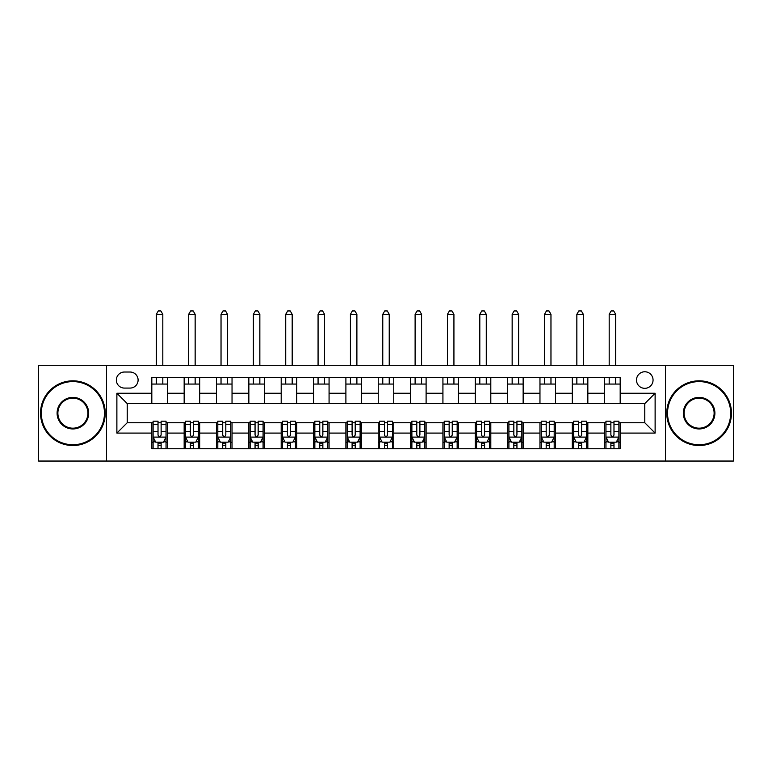 <?xml version="1.0" encoding="UTF-8"?>
<svg xmlns="http://www.w3.org/2000/svg" width="772" height="772" viewBox="0 0 772 772"><rect width="100%" height="100%" fill="white"/><g stroke="black" fill="none" stroke-linecap="round" stroke-linejoin="round"><path stroke-width="1.16" d="M644.774 371.766A8.28 8.28 0 0 0 636.495 380.046A8.28 8.28 0 0 0 644.774 388.326A8.28 8.28 0 0 0 653.054 380.046A8.28 8.28 0 0 0 644.774 371.766M665.474 461.048L733.4 461.048L733.4 365.301L665.474 365.301L665.474 461.048L106.526 461.048L106.526 365.301L38.6 365.301L38.6 461.048L106.526 461.048M124.379 388.075L130.072 388.075A8.019 8.019 0 0 0 138.101 380.046A8.019 8.019 0 0 0 130.072 372.027L124.379 372.027A8.019 8.019 0 0 0 116.36 380.046A8.019 8.019 0 0 0 124.379 388.075M665.474 365.301L106.526 365.301M151.814 433.092L116.881 433.092L116.881 393.247L151.814 393.247L151.814 403.592L127.226 403.592L127.226 422.747L151.814 422.747L151.814 448.754L620.186 448.754L620.186 422.747L644.774 422.747L644.774 403.592L620.186 403.592L620.186 393.247L655.119 393.247L655.119 433.092L620.186 433.092M620.186 393.247L620.186 377.585L151.814 377.585L151.814 393.247M604.659 377.585L604.659 403.592L620.186 403.592M604.659 403.592L151.814 403.592M151.814 422.747L153.107 422.747M158.019 422.747L161.126 422.747M166.048 422.747L167.341 422.747L167.341 448.754M185.454 422.747L167.341 422.747M190.366 422.747L193.473 422.747M198.394 422.747L199.687 422.747L199.687 448.754M217.8 422.747L199.687 422.747M222.712 422.747L225.82 422.747M230.741 422.747L232.034 422.747L232.034 448.754M250.147 422.747L232.034 422.747M255.059 422.747L258.166 422.747M263.088 422.747L264.381 422.747L264.381 448.754M282.494 422.747L264.381 422.747M287.406 422.747L290.513 422.747M295.435 422.747L296.728 422.747L296.728 448.754M314.841 422.747L296.728 422.747M319.753 422.747L322.86 422.747M327.772 422.747L329.075 422.747L329.075 448.754M347.188 422.747L329.075 422.747M352.1 422.747L355.207 422.747M360.119 422.747L361.421 422.747L361.421 448.754M379.534 422.747L361.421 422.747M384.446 422.747L387.554 422.747M392.465 422.747L393.759 422.747L393.759 448.754M411.881 422.747L393.759 422.747M416.793 422.747L419.9 422.747M424.812 422.747L426.105 422.747L426.105 448.754M444.228 422.747L426.105 422.747M449.14 422.747L452.247 422.747M457.159 422.747L458.452 422.747L458.452 448.754M476.565 422.747L458.452 422.747M481.487 422.747L484.594 422.747M489.506 422.747L490.799 422.747L490.799 448.754M508.912 422.747L490.799 422.747M513.834 422.747L516.941 422.747M521.853 422.747L523.146 422.747L523.146 448.754M541.259 422.747L523.146 422.747M546.18 422.747L549.288 422.747M554.199 422.747L555.493 422.747L555.493 448.754M573.606 422.747L555.493 422.747M578.527 422.747L581.634 422.747M586.546 422.747L587.839 422.747L587.839 448.754M605.952 422.747L587.839 422.747M610.874 422.747L613.981 422.747M618.893 422.747L620.186 422.747M167.341 377.585L167.341 403.592M151.814 384.06L167.341 384.06M151.814 442.279L153.107 442.279M158.019 442.279L161.126 442.279M166.048 442.279L167.341 442.279M184.161 422.747L184.161 448.754M184.161 377.585L184.161 403.592M199.687 377.585L199.687 403.592M184.161 384.06L199.687 384.06M184.161 442.279L185.454 442.279M190.366 442.279L193.473 442.279M198.394 442.279L199.687 442.279M216.507 422.747L216.507 448.754M216.507 442.279L217.8 442.279M222.712 442.279L225.82 442.279M230.741 442.279L232.034 442.279M216.507 377.585L216.507 403.592M232.034 377.585L232.034 403.592M216.507 384.06L232.034 384.06M248.854 422.747L248.854 448.754M248.854 442.279L250.147 442.279M255.059 442.279L258.166 442.279M263.088 442.279L264.381 442.279M248.854 377.585L248.854 403.592M264.381 377.585L264.381 403.592M248.854 384.06L264.381 384.06M281.201 422.747L281.201 448.754M281.201 442.279L282.494 442.279M287.406 442.279L290.513 442.279M295.435 442.279L296.728 442.279M281.201 377.585L281.201 403.592M296.728 377.585L296.728 403.592M281.201 384.06L296.728 384.06M313.548 422.747L313.548 448.754M313.548 442.279L314.841 442.279M319.753 442.279L322.86 442.279M327.772 442.279L329.075 442.279M313.548 377.585L313.548 403.592M329.075 377.585L329.075 403.592M313.548 384.06L329.075 384.06M345.895 422.747L345.895 448.754M345.895 442.279L347.188 442.279M352.1 442.279L355.207 442.279M360.119 442.279L361.421 442.279M345.895 377.585L345.895 403.592M361.421 377.585L361.421 403.592M345.895 384.06L361.421 384.06M378.241 422.747L378.241 448.754M378.241 442.279L379.534 442.279M384.446 442.279L387.554 442.279M392.465 442.279L393.759 442.279M378.241 377.585L378.241 403.592M393.759 377.585L393.759 403.592M378.241 384.06L393.759 384.06M410.579 422.747L410.579 448.754M410.579 442.279L411.881 442.279M416.793 442.279L419.9 442.279M424.812 442.279L426.105 442.279M410.579 377.585L410.579 403.592M426.105 377.585L426.105 403.592M410.579 384.06L426.105 384.06M442.925 422.747L442.925 448.754M442.925 442.279L444.228 442.279M449.14 442.279L452.247 442.279M457.159 442.279L458.452 442.279M442.925 377.585L442.925 403.592M458.452 377.585L458.452 403.592M442.925 384.06L458.452 384.06M475.272 422.747L475.272 448.754M475.272 442.279L476.565 442.279M481.487 442.279L484.594 442.279M489.506 442.279L490.799 442.279M475.272 377.585L475.272 403.592M490.799 377.585L490.799 403.592M475.272 384.06L490.799 384.06M507.619 422.747L507.619 448.754M507.619 442.279L508.912 442.279M513.834 442.279L516.941 442.279M521.853 442.279L523.146 442.279M507.619 377.585L507.619 403.592M523.146 377.585L523.146 403.592M507.619 384.06L523.146 384.06M539.966 422.747L539.966 448.754M539.966 442.279L541.259 442.279M546.18 442.279L549.288 442.279M554.199 442.279L555.493 442.279M539.966 377.585L539.966 403.592M555.493 377.585L555.493 403.592M539.966 384.06L555.493 384.06M572.313 422.747L572.313 448.754M572.313 442.279L573.606 442.279M578.527 442.279L581.634 442.279M586.546 442.279L587.839 442.279M572.313 377.585L572.313 403.592M587.839 377.585L587.839 403.592M572.313 384.06L587.839 384.06M604.659 422.747L604.659 448.754M604.659 442.279L605.952 442.279M610.874 442.279L613.981 442.279M618.893 442.279L620.186 442.279M604.659 384.06L620.186 384.06M127.226 403.592L116.881 393.247M127.226 422.747L116.881 433.092M655.119 393.247L644.774 403.592M655.119 433.092L644.774 422.747M158.019 445.386L161.126 445.386M153.107 424.436L158.019 424.436L158.019 421.194L153.107 421.194L153.107 436.981L155.693 442.153L163.461 442.153L166.048 436.981L166.048 421.194L161.126 421.194L161.126 424.436L166.048 424.436M166.048 436.981L166.048 448.754M153.107 436.981L153.107 448.754M161.126 442.153L161.126 448.754M158.019 448.754L158.019 442.153M158.019 424.436L158.019 435.041C159.061 437.029 160.094 437.029 161.126 435.041L161.126 424.436M162.815 384.06L162.815 377.585M162.815 365.301L162.815 314.32L156.34 314.32L156.34 365.301M156.34 384.06L156.34 377.585M156.34 314.32L158.279 310.952L160.865 310.952L162.815 314.32M190.366 445.386L193.473 445.386M185.454 424.436L190.366 424.436L190.366 421.194L185.454 421.194L185.454 436.981L188.04 442.153L195.808 442.153L198.394 436.981L198.394 421.194L193.473 421.194L193.473 424.436L198.394 424.436M198.394 436.981L198.394 448.754M185.454 436.981L185.454 448.754M193.473 442.153L193.473 448.754M190.366 448.754L190.366 442.153M190.366 424.436L190.366 435.041C191.398 437.029 192.44 437.029 193.473 435.041L193.473 424.436M195.152 384.06L195.152 377.585M195.152 365.301L195.152 314.32L188.686 314.32L188.686 365.301M188.686 384.06L188.686 377.585M188.686 314.32L190.626 310.952L193.212 310.952L195.152 314.32M222.712 445.386L225.82 445.386M217.8 424.436L222.712 424.436L222.712 421.194L217.8 421.194L217.8 436.981L220.387 442.153L228.145 442.153L230.741 436.981L230.741 421.194L225.82 421.194L225.82 424.436L230.741 424.436M230.741 436.981L230.741 448.754M217.8 436.981L217.8 448.754M225.82 442.153L225.82 448.754M222.712 448.754L222.712 442.153M222.712 424.436L222.712 435.041C223.745 437.029 224.787 437.029 225.82 435.041L225.82 424.436M227.499 384.06L227.499 377.585M227.499 365.301L227.499 314.32L221.033 314.32L221.033 365.301M221.033 384.06L221.033 377.585M221.033 314.32L222.973 310.952L225.559 310.952L227.499 314.32M255.059 445.386L258.166 445.386M250.147 424.436L255.059 424.436L255.059 421.194L250.147 421.194L250.147 436.981L252.733 442.153L260.492 442.153L263.088 436.981L263.088 421.194L258.166 421.194L258.166 424.436L263.088 424.436M263.088 436.981L263.088 448.754M250.147 436.981L250.147 448.754M258.166 442.153L258.166 448.754M255.059 448.754L255.059 442.153M255.059 424.436L255.059 435.041C256.092 437.029 257.134 437.029 258.166 435.041L258.166 424.436M259.846 384.06L259.846 377.585M259.846 365.301L259.846 314.32L253.38 314.32L253.38 365.301M253.38 384.06L253.38 377.585M253.38 314.32L255.32 310.952L257.906 310.952L259.846 314.32M287.406 445.386L290.513 445.386M282.494 424.436L287.406 424.436L287.406 421.194L282.494 421.194L282.494 436.981L285.08 442.153L292.839 442.153L295.435 436.981L295.435 421.194L290.513 421.194L290.513 424.436L295.435 424.436M295.435 436.981L295.435 448.754M282.494 436.981L282.494 448.754M290.513 442.153L290.513 448.754M287.406 448.754L287.406 442.153M287.406 424.436L287.406 435.041C288.438 437.029 289.481 437.029 290.513 435.041L290.513 424.436M292.192 384.06L292.192 377.585M292.192 365.301L292.192 314.32L285.727 314.32L285.727 365.301M285.727 384.06L285.727 377.585M285.727 314.32L287.666 310.952L290.253 310.952L292.192 314.32M72.886 381.6A31.575 31.575 0 0 0 41.321 413.174A31.575 31.575 0 0 0 72.886 444.74A31.575 31.575 0 0 0 104.461 413.174A31.575 31.575 0 0 0 72.886 381.6M72.886 445.521A32.347 32.347 0 0 1 40.54 413.174A32.347 32.347 0 0 1 72.886 380.828A32.347 32.347 0 0 1 105.233 413.174A32.347 32.347 0 0 1 72.886 445.521M72.886 397.387A15.787 15.787 0 0 1 88.674 413.174A15.787 15.787 0 0 1 72.886 428.952A15.787 15.787 0 0 1 57.099 413.174A15.787 15.787 0 0 1 72.886 397.387M72.886 428.18A15.006 15.006 0 0 0 87.892 413.174A15.006 15.006 0 0 0 72.886 398.159A15.006 15.006 0 0 0 57.881 413.174A15.006 15.006 0 0 0 72.886 428.18M699.114 381.6A31.575 31.575 0 0 0 667.539 413.174A31.575 31.575 0 0 0 699.114 444.74A31.575 31.575 0 0 0 730.679 413.174A31.575 31.575 0 0 0 699.114 381.6M699.114 445.521A32.347 32.347 0 0 1 666.767 413.174A32.347 32.347 0 0 1 699.114 380.828A32.347 32.347 0 0 1 731.46 413.174A32.347 32.347 0 0 1 699.114 445.521M699.114 397.387A15.787 15.787 0 0 1 714.901 413.174A15.787 15.787 0 0 1 699.114 428.952A15.787 15.787 0 0 1 683.326 413.174A15.787 15.787 0 0 1 699.114 397.387M699.114 428.18A15.006 15.006 0 0 0 714.119 413.174A15.006 15.006 0 0 0 699.114 398.159A15.006 15.006 0 0 0 684.108 413.174A15.006 15.006 0 0 0 699.114 428.18M319.753 445.386L322.86 445.386M314.841 424.436L319.753 424.436L319.753 421.194L314.841 421.194L314.841 436.981L317.427 442.153L325.186 442.153L327.772 436.981L327.772 421.194L322.86 421.194L322.86 424.436L327.772 424.436M327.772 436.981L327.772 448.754M314.841 436.981L314.841 448.754M322.86 442.153L322.86 448.754M319.753 448.754L319.753 442.153M319.753 424.436L319.753 435.041C320.785 437.029 321.827 437.029 322.86 435.041L322.86 424.436M324.539 384.06L324.539 377.585M324.539 365.301L324.539 314.32L318.074 314.32L318.074 365.301M318.074 384.06L318.074 377.585M318.074 314.32L320.013 310.952L322.599 310.952L324.539 314.32M352.1 445.386L355.207 445.386M347.188 424.436L352.1 424.436L352.1 421.194L347.188 421.194L347.188 436.981L349.774 442.153L357.532 442.153L360.119 436.981L360.119 421.194L355.207 421.194L355.207 424.436L360.119 424.436M360.119 436.981L360.119 448.754M347.188 436.981L347.188 448.754M355.207 442.153L355.207 448.754M352.1 448.754L352.1 442.153M352.1 424.436L352.1 435.041C353.132 437.029 354.174 437.029 355.207 435.041L355.207 424.436M356.886 384.06L356.886 377.585M356.886 365.301L356.886 314.32L350.42 314.32L350.42 365.301M350.42 384.06L350.42 377.585M350.42 314.32L352.36 310.952L354.946 310.952L356.886 314.32M384.446 445.386L387.554 445.386M379.534 424.436L384.446 424.436L384.446 421.194L379.534 421.194L379.534 436.981L382.121 442.153L389.879 442.153L392.465 436.981L392.465 421.194L387.554 421.194L387.554 424.436L392.465 424.436M392.465 436.981L392.465 448.754M379.534 436.981L379.534 448.754M387.554 442.153L387.554 448.754M384.446 448.754L384.446 442.153M384.446 424.436L384.446 435.041C385.479 437.029 386.511 437.029 387.554 435.041L387.554 424.436M389.233 384.06L389.233 377.585M389.233 365.301L389.233 314.32L382.767 314.32L382.767 365.301M382.767 384.06L382.767 377.585M382.767 314.32L384.707 310.952L387.293 310.952L389.233 314.32M416.793 445.386L419.9 445.386M411.881 424.436L416.793 424.436L416.793 421.194L411.881 421.194L411.881 436.981L414.467 442.153L422.226 442.153L424.812 436.981L424.812 421.194L419.9 421.194L419.9 424.436L424.812 424.436M424.812 436.981L424.812 448.754M411.881 436.981L411.881 448.754M419.9 442.153L419.9 448.754M416.793 448.754L416.793 442.153M416.793 424.436L416.793 435.041C417.826 437.029 418.858 437.029 419.9 435.041L419.9 424.436M421.58 384.06L421.58 377.585M421.58 365.301L421.58 314.32L415.114 314.32L415.114 365.301M415.114 384.06L415.114 377.585M415.114 314.32L417.054 310.952L419.64 310.952L421.58 314.32M449.14 445.386L452.247 445.386M444.228 424.436L449.14 424.436L449.14 421.194L444.228 421.194L444.228 436.981L446.814 442.153L454.573 442.153L457.159 436.981L457.159 421.194L452.247 421.194L452.247 424.436L457.159 424.436M457.159 436.981L457.159 448.754M444.228 436.981L444.228 448.754M452.247 442.153L452.247 448.754M449.14 448.754L449.14 442.153M449.14 424.436L449.14 435.041C450.173 437.029 451.205 437.029 452.247 435.041L452.247 424.436M453.926 384.06L453.926 377.585M453.926 365.301L453.926 314.32L447.461 314.32L447.461 365.301M447.461 384.06L447.461 377.585M447.461 314.32L449.4 310.952L451.987 310.952L453.926 314.32M481.487 445.386L484.594 445.386M476.565 424.436L481.487 424.436L481.487 421.194L476.565 421.194L476.565 436.981L479.161 442.153L486.92 442.153L489.506 436.981L489.506 421.194L484.594 421.194L484.594 424.436L489.506 424.436M489.506 436.981L489.506 448.754M476.565 436.981L476.565 448.754M484.594 442.153L484.594 448.754M481.487 448.754L481.487 442.153M481.487 424.436L481.487 435.041C482.519 437.029 483.552 437.029 484.594 435.041L484.594 424.436M486.273 384.06L486.273 377.585M486.273 365.301L486.273 314.32L479.808 314.32L479.808 365.301M479.808 384.06L479.808 377.585M479.808 314.32L481.747 310.952L484.333 310.952L486.273 314.32M513.834 445.386L516.941 445.386M508.912 424.436L513.834 424.436L513.834 421.194L508.912 421.194L508.912 436.981L511.508 442.153L519.266 442.153L521.853 436.981L521.853 421.194L516.941 421.194L516.941 424.436L521.853 424.436M521.853 436.981L521.853 448.754M508.912 436.981L508.912 448.754M516.941 442.153L516.941 448.754M513.834 448.754L513.834 442.153M513.834 424.436L513.834 435.041C514.866 437.029 515.899 437.029 516.941 435.041L516.941 424.436M518.62 384.06L518.62 377.585M518.62 365.301L518.62 314.32L512.154 314.32L512.154 365.301M512.154 384.06L512.154 377.585M512.154 314.32L514.094 310.952L516.68 310.952L518.62 314.32M546.18 445.386L549.288 445.386M541.259 424.436L546.18 424.436L546.18 421.194L541.259 421.194L541.259 436.981L543.855 442.153L551.613 442.153L554.199 436.981L554.199 421.194L549.288 421.194L549.288 424.436L554.199 424.436M554.199 436.981L554.199 448.754M541.259 436.981L541.259 448.754M549.288 442.153L549.288 448.754M546.18 448.754L546.18 442.153M546.18 424.436L546.18 435.041C547.213 437.029 548.245 437.029 549.288 435.041L549.288 424.436M550.967 384.06L550.967 377.585M550.967 365.301L550.967 314.32L544.501 314.32L544.501 365.301M544.501 384.06L544.501 377.585M544.501 314.32L546.441 310.952L549.027 310.952L550.967 314.32M578.527 445.386L581.634 445.386M573.606 424.436L578.527 424.436L578.527 421.194L573.606 421.194L573.606 436.981L576.192 442.153L583.96 442.153L586.546 436.981L586.546 421.194L581.634 421.194L581.634 424.436L586.546 424.436M586.546 436.981L586.546 448.754M573.606 436.981L573.606 448.754M581.634 442.153L581.634 448.754M578.527 448.754L578.527 442.153M578.527 424.436L578.527 435.041C579.56 437.029 580.592 437.029 581.634 435.041L581.634 424.436M583.314 384.06L583.314 377.585M583.314 365.301L583.314 314.32L576.848 314.32L576.848 365.301M576.848 384.06L576.848 377.585M576.848 314.32L578.788 310.952L581.374 310.952L583.314 314.32M610.874 445.386L613.981 445.386M605.952 424.436L610.874 424.436L610.874 421.194L605.952 421.194L605.952 436.981L608.539 442.153L616.307 442.153L618.893 436.981L618.893 421.194L613.981 421.194L613.981 424.436L618.893 424.436M618.893 436.981L618.893 448.754M605.952 436.981L605.952 448.754M613.981 442.153L613.981 448.754M610.874 448.754L610.874 442.153M610.874 424.436L610.874 435.041C611.907 437.029 612.939 437.029 613.981 435.041L613.981 424.436M615.66 384.06L615.66 377.585M615.66 365.301L615.66 314.32L609.185 314.32L609.185 365.301M609.185 384.06L609.185 377.585M609.185 314.32L611.134 310.952L613.721 310.952L615.66 314.32M184.161 433.092L167.341 433.092M184.161 393.247L167.341 393.247M216.507 393.247L199.687 393.247M216.507 433.092L199.687 433.092M248.854 393.247L232.034 393.247M248.854 433.092L232.034 433.092M281.201 393.247L264.381 393.247M281.201 433.092L264.381 433.092M313.548 393.247L296.728 393.247M313.548 433.092L296.728 433.092M345.895 393.247L329.075 393.247M345.895 433.092L329.075 433.092M378.241 393.247L361.421 393.247M378.241 433.092L361.421 433.092M410.579 393.247L393.759 393.247M410.579 433.092L393.759 433.092M442.925 393.247L426.105 393.247M442.925 433.092L426.105 433.092M475.272 393.247L458.452 393.247M475.272 433.092L458.452 433.092M507.619 393.247L490.799 393.247M507.619 433.092L490.799 433.092M539.966 393.247L523.146 393.247M539.966 433.092L523.146 433.092M572.313 393.247L555.493 393.247M572.313 433.092L555.493 433.092M604.659 393.247L587.839 393.247M604.659 433.092L587.839 433.092M153.174 437.106L165.98 437.106M166.048 441.845L163.616 441.845M155.539 441.845L153.107 441.845M161.126 431.374L166.048 431.374M153.107 431.374L158.019 431.374M158.019 443.746L161.126 443.746M185.521 437.106L198.327 437.106M198.394 441.845L195.963 441.845M187.885 441.845L185.454 441.845M193.473 431.374L198.394 431.374M185.454 431.374L190.366 431.374M190.366 443.746L193.473 443.746M217.868 437.106L230.674 437.106M230.741 441.845L228.309 441.845M220.232 441.845L217.8 441.845M225.82 431.374L230.741 431.374M217.8 431.374L222.712 431.374M222.712 443.746L225.82 443.746M250.205 437.106L263.02 437.106M263.088 441.845L260.656 441.845M252.579 441.845L250.147 441.845M258.166 431.374L263.088 431.374M250.147 431.374L255.059 431.374M255.059 443.746L258.166 443.746M282.552 437.106L295.367 437.106M295.435 441.845L292.993 441.845M284.926 441.845L282.494 441.845M290.513 431.374L295.435 431.374M282.494 431.374L287.406 431.374M287.406 443.746L290.513 443.746M314.899 437.106L327.714 437.106M327.772 441.845L325.34 441.845M317.273 441.845L314.841 441.845M322.86 431.374L327.772 431.374M314.841 431.374L319.753 431.374M319.753 443.746L322.86 443.746M347.246 437.106L360.061 437.106M360.119 441.845L357.687 441.845M349.62 441.845L347.188 441.845M355.207 431.374L360.119 431.374M347.188 431.374L352.1 431.374M352.1 443.746L355.207 443.746M379.592 437.106L392.408 437.106M392.465 441.845L390.034 441.845M381.966 441.845L379.534 441.845M387.554 431.374L392.465 431.374M379.534 431.374L384.446 431.374M384.446 443.746L387.554 443.746M411.939 437.106L424.754 437.106M424.812 441.845L422.38 441.845M414.313 441.845L411.881 441.845M419.9 431.374L424.812 431.374M411.881 431.374L416.793 431.374M416.793 443.746L419.9 443.746M444.286 437.106L457.101 437.106M457.159 441.845L454.727 441.845M446.66 441.845L444.228 441.845M452.247 431.374L457.159 431.374M444.228 431.374L449.14 431.374M449.14 443.746L452.247 443.746M476.633 437.106L489.448 437.106M489.506 441.845L487.074 441.845M479.007 441.845L476.565 441.845M484.594 431.374L489.506 431.374M476.565 431.374L481.487 431.374M481.487 443.746L484.594 443.746M508.98 437.106L521.795 437.106M521.853 441.845L519.421 441.845M511.344 441.845L508.912 441.845M516.941 431.374L521.853 431.374M508.912 431.374L513.834 431.374M513.834 443.746L516.941 443.746M541.326 437.106L554.132 437.106M554.199 441.845L551.768 441.845M543.691 441.845L541.259 441.845M549.288 431.374L554.199 431.374M541.259 431.374L546.18 431.374M546.18 443.746L549.288 443.746M573.673 437.106L586.479 437.106M586.546 441.845L584.114 441.845M576.037 441.845L573.606 441.845M581.634 431.374L586.546 431.374M573.606 431.374L578.527 431.374M578.527 443.746L581.634 443.746M606.02 437.106L618.826 437.106M618.893 441.845L616.461 441.845M608.384 441.845L605.952 441.845M613.981 431.374L618.893 431.374M605.952 431.374L610.874 431.374M610.874 443.746L613.981 443.746"/></g></svg>
